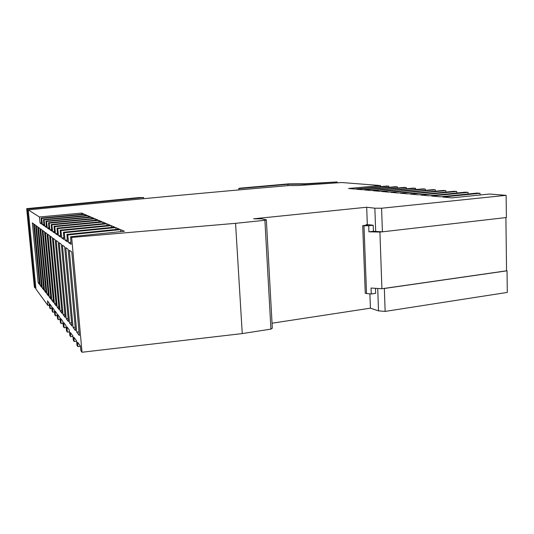 <?xml version="1.0" encoding="UTF-8"?>
<svg xmlns="http://www.w3.org/2000/svg" width="534" height="534" viewBox="0 0 534 534"><rect width="100%" height="100%" fill="white"/><g stroke="black" fill="none" stroke-linecap="round" stroke-linejoin="round"><path stroke-width="0.8" d="M41.519 222.898L40.09 223.038L39.409 216.978L28.249 209.895L35.972 289.101L47.873 305.421L47.526 300.902L49.168 303.092L49.715 307.944L50.296 308.739L49.942 304.133L51.658 306.423L52.219 311.375L52.826 312.21L52.472 307.504L54.261 309.894L54.835 314.96L55.469 315.834L55.109 311.028L56.984 313.531L57.565 318.711L58.233 319.626L57.872 314.713L59.828 317.336L60.429 322.636L61.13 323.591L60.763 318.578L62.818 321.321L63.433 326.748L64.16 327.756L63.793 322.623L65.949 325.5L66.576 331.067L67.344 332.121L66.97 326.868L69.24 329.892L69.881 335.599L70.688 336.707L70.395 332.542L72.844 335.833L73.358 340.365L74.206 341.526L73.912 337.268L76.489 340.725L77.016 345.385L77.897 346.593L77.604 342.227L80.334 345.892L80.874 350.678L82.022 352.246L71.656 237.43L70.575 236.742L71.082 244.352L68.619 242.663L70.955 242.416M28.249 209.895C124.529 200.297 211.324 192.193 288.62 185.578L298.179 185.525L341.64 182.521L380.482 185.545L380.602 186.613M75.521 330.619L68.118 249.351L65.775 247.616L73.078 327.496L75.521 330.619M56.25 305.942L49.635 235.661L47.893 234.366L54.435 303.612L56.25 305.942M50.95 299.16L44.562 231.903L42.974 230.721L49.288 297.024L50.95 299.16M59.087 309.573L52.345 237.67L50.523 236.315L57.185 307.137L59.087 309.573M46.098 292.939L39.923 228.465L38.461 227.384L44.569 290.983L46.098 292.939M62.411 245.119L69.58 323.01L71.89 325.974L64.634 246.768L62.411 245.119M42.353 288.146L43.821 290.022L37.747 226.857L36.345 225.815L42.353 288.146L43.621 287.919M63.079 314.686L65.175 317.37L58.186 241.995L56.177 240.507L63.079 314.686L64.894 314.346M53.28 238.364L60.062 310.821L62.057 313.378L55.196 239.779L53.28 238.364M40.671 229.019L46.879 293.94L48.474 295.983L42.193 230.147L40.671 229.019M79.339 335.519L71.796 252.075L69.32 250.239L76.769 332.221L79.339 335.519M67.297 240.006L65.088 240.233L67.424 241.835L66.917 234.419L67.751 234.953L68.619 242.663M65.088 240.233L64.24 232.724L63.453 232.223L63.953 239.452L61.737 237.93L60.916 230.615L60.162 230.141L60.662 237.183L58.56 235.741L57.752 228.612L57.038 228.158L57.532 235.033L55.529 233.658L54.748 226.703L54.067 226.269L54.555 232.984L52.652 231.676L51.885 224.887L51.237 224.48L51.718 231.035L49.902 229.787L49.155 223.159L48.534 222.765L49.015 229.173L47.286 227.985L46.551 221.503L45.957 221.129L46.438 227.397L44.776 226.262L44.062 219.928L43.501 219.567L43.968 225.702L42.386 224.614L41.685 218.419L41.145 218.079L41.612 224.08L40.09 223.038M45.377 232.504L51.805 300.248L53.54 302.478L47.039 233.738L45.377 232.504M66.249 318.745L68.452 321.568L61.323 244.318L59.214 242.756L66.249 318.745L68.158 318.384M39.536 284.535L33.655 223.826L32.367 222.865L38.181 282.8L39.536 284.535M34.316 224.313L40.224 285.416L41.632 287.225L35.658 225.308L34.316 224.313M366.104 225.161L366.09 224.734L367.325 224.6L366.684 207.239L253.583 218.813L261.6 218.813L266.346 219.801L264.897 220.288L235.561 223.325L242.249 333.583L82.022 352.246M235.561 223.325L71.656 237.43M264.897 220.288L270.925 329.118L242.249 333.583M266.346 219.801L272.32 328.17L270.925 329.118M369.895 293.854L370.429 308.171L272.046 323.203M377.718 288.467L378.513 310.861L370.429 308.171M375.482 288.32L375.662 293.34L371.264 293.987L366.531 293.54L363.981 225.748L368.747 225.722L368.914 231.816L373.399 231.302L382.404 231.829L506.392 217.518L506.119 195.331L381.59 208.227L382.404 231.829M505.898 217.578L506.552 270.811L383.953 288.453L384.353 288.48L385.141 311.409L378.513 310.861M384.353 288.48L507.04 270.818L507.3 292.418L385.141 311.409M507.04 270.818L506.552 270.718M380.482 185.545L348.602 188.482L354.569 189.029L386.803 186.039L388.765 186.192L388.885 187.307M388.765 186.192L356.418 189.196L362.613 189.757L395.327 186.706L397.363 186.86L397.49 188.021M397.363 186.86L364.535 189.937L370.976 190.518L404.178 187.394L406.294 187.554L406.427 188.769M406.294 187.554L372.972 190.705L379.667 191.312L413.376 188.108L415.572 188.282L415.719 189.543M415.572 188.282L381.75 191.499L388.719 192.133L422.941 188.856L425.231 189.029L425.378 190.358M425.231 189.029L390.881 192.333L398.137 192.994L432.9 189.63L435.283 189.817L435.437 191.199M435.283 189.817L400.393 193.195L407.963 193.882L443.273 190.438L445.756 190.631L445.917 192.086M445.756 190.631L410.319 194.102L418.215 194.817L454.087 191.279L456.677 191.479L456.844 193.008M456.677 191.479L420.672 195.043L428.915 195.791L465.368 192.16L468.071 192.367L468.251 193.976M468.071 192.367L431.485 196.025L440.103 196.812L477.156 193.074L479.973 193.295L480.159 194.983M479.973 193.295L442.779 197.053L451.804 197.874L489.464 194.036L506.119 195.331M238.791 188.649L287.893 184.277L304.233 184.163L337.114 181.94L305.041 183.763L288.38 183.883L239.245 188.242L238.791 188.649L238.865 189.937M304.233 184.163L304.28 185.051M287.893 184.277L287.966 185.638M337.114 181.94L337.148 182.795M34.997 287.966L34.37 287.105L26.7 208.661L27.287 209.028L34.997 287.966L35.851 287.839M26.7 208.661L139.127 197.553L143.579 197.527L143.666 198.668M27.287 209.028L143.579 197.527M383.953 288.453L381.903 288.747L379.928 232.063L382.004 231.823M381.903 288.747L371.043 288.026L371.264 293.987M366.09 224.734L367.646 224.921L362.699 225.688L363.981 225.748M368.914 231.816L379.928 232.063M366.684 207.239L374.855 208.2L381.59 208.227M374.855 208.2L375.696 231.683M366.531 293.54L365.263 293.273L362.699 225.688M367.325 224.6L373.206 225.228L368.747 225.722M373.206 225.228L373.399 231.302M77.897 346.593L80.374 346.226M74.206 341.526L76.542 341.186M70.688 336.707L72.904 336.38M67.344 332.121L69.453 331.814M64.16 327.756L66.169 327.469M61.13 323.591L63.045 323.324M58.233 319.626L60.062 319.372M55.469 315.834L57.218 315.601M52.826 312.21L54.495 311.989M50.296 308.739L51.898 308.532M47.873 305.421L49.408 305.221M75.194 327.088L73.078 327.496M45.891 290.743L44.569 290.983M39.349 282.593L38.181 282.8M48.254 293.693L46.879 293.94M50.723 296.764L49.288 297.024M56.003 303.325L54.435 303.612M58.827 306.83L57.185 307.137M79.005 331.788L76.769 332.221M61.79 310.501L60.062 310.821M71.583 322.623L69.58 323.01M53.307 299.974L51.805 300.248M41.438 285.203L40.224 285.416M67.751 234.953L120.55 229.613L120.771 231.623M120.55 229.613L124.402 231.255L70.575 236.742M115.965 229.48L115.751 227.577L64.24 232.724M66.917 234.419L119.409 229.133L115.751 227.577M111.399 227.444L111.192 225.642L60.916 230.615M63.833 237.71L61.737 237.93M63.453 232.223L114.67 227.117L111.192 225.642M107.054 225.515L106.86 223.806L57.752 228.612M60.542 235.541L58.56 235.741M60.162 230.141L110.164 225.208L106.86 223.806M102.922 223.673L102.742 222.051L54.748 226.703M57.418 233.465L55.529 233.658M57.038 228.158L105.886 223.386L102.742 222.051M98.984 221.93L98.81 220.382L51.885 224.887M54.448 231.496L52.652 231.676M54.067 226.269L101.807 221.657L98.81 220.382M95.226 220.262L95.059 218.786L49.155 223.159M51.618 229.62L49.902 229.787M51.237 224.48L97.916 220.001L95.059 218.786M91.634 218.673L91.474 217.265L46.551 221.503M48.914 227.824L47.286 227.985M48.534 222.765L94.204 218.426L91.474 217.265M88.203 217.151L88.05 215.809L44.062 219.928M46.338 226.109L44.776 226.262M45.957 221.129L90.66 216.924L88.05 215.809M84.919 215.703L84.772 214.421L41.685 218.419M43.875 224.474L42.386 224.614M43.501 219.567L87.276 215.482L84.772 214.421M81.769 214.314L81.629 213.086L39.409 216.978M41.145 218.079L84.025 214.101L81.629 213.086"/></g></svg>
